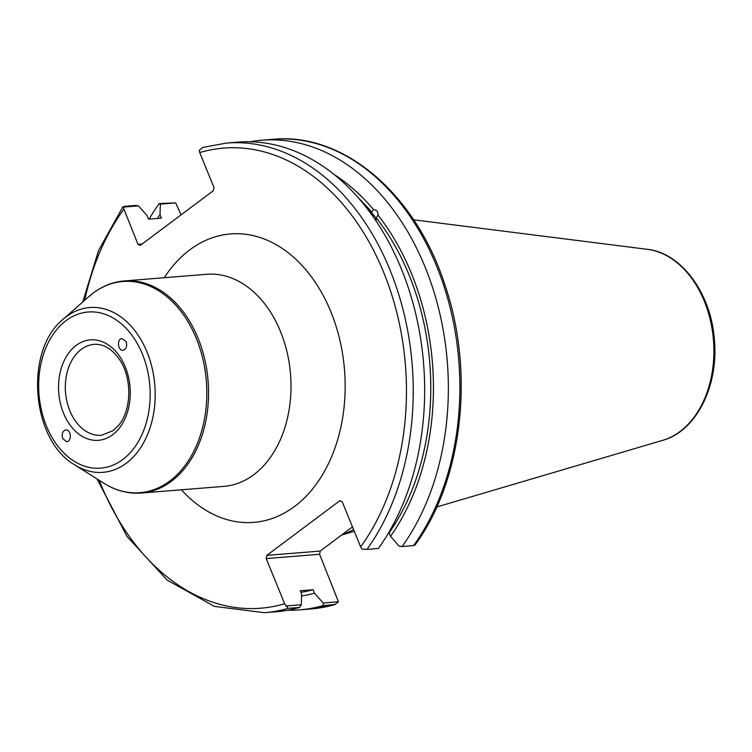 <?xml version="1.0" encoding="UTF-8"?>
<svg xmlns="http://www.w3.org/2000/svg" width="752" height="752" viewBox="0 0 752 752"><rect width="100%" height="100%" fill="white"/><g stroke="black" fill="none" stroke-linecap="round" stroke-linejoin="round"><path stroke-width="1.13" d="M62.651 438.491C61.457 433.725 62.576 430.858 66.016 429.9C71.384 429.571 71.91 441.903 66.514 441.668L62.651 438.491M126.167 341.681C127.351 346.136 126.374 348.984 123.206 350.244C117.923 351.306 116.541 339.039 121.89 338.541L126.167 341.681M202.937 147.401L199.28 150.25L199.722 152.571L213.963 187.474L213.361 190.698L140.304 245.359L137.973 244.334L122.971 206.687L98.521 250.595L82.758 301.956M97.046 478.939L126.928 536.336L167.151 580.093L214.358 606.375L264.497 612.701A235.583 167.16 -94.6 0 0 288.157 608.359L284.641 603.743L266.217 558.595L319.591 554.28L320.192 551.066L266.819 555.371L266.217 558.595M266.819 555.371L339.876 500.7L342.216 501.734L360.64 546.873L362.05 549.12L366.976 549.383A235.583 167.16 -94.6 0 0 395.693 285.102A235.583 167.16 -94.6 0 0 226.587 143.059L202.438 147.495M300.847 592.332A218.503 155.034 -94.6 0 0 313.086 589.718L300.208 590.762L301.618 594.202L301.289 604.749L286.051 605.98M264.497 612.701L275.918 611.78A235.583 167.16 -94.6 0 0 299.578 607.437L301.289 604.749M138.509 205.879L135.529 205.465L124.108 206.386L123.281 207.11L138.509 205.879L147.148 215.702L148.558 219.152L161.436 218.108L160.026 214.668L160.355 204.121L175.686 202.88L181.072 214.856M301.561 595.988A222.225 157.685 -94.6 0 0 314.496 593.168L313.086 589.718M371.92 215.025A7.764 3.929 -148.4 0 1 372.644 215.824A7.764 3.929 -148.4 0 1 373.782 217.657M368.499 210.363L371.779 212.28L373.462 209.545C376.705 209.846 378.218 211.707 378.002 215.128L376.32 217.864L376.075 221.013M376.028 220.947A10.049 5.085 31.6 0 0 369.514 211.726M366.976 549.383L378.397 548.462A235.583 167.16 -94.6 0 0 407.114 284.181A235.583 167.16 -94.6 0 0 238.008 142.137L226.587 143.059M371.779 212.28A218.503 155.034 -94.6 0 0 358.478 198.02M373.462 209.545A222.225 157.685 -94.6 0 0 333.973 174.398M352.481 526.898L320.192 551.066M319.591 554.28L338.456 601.75L323.125 602.991L314.496 593.168M388.54 532.905L389.085 532.858L390.485 536.308L399.124 546.131L402.113 546.544A235.583 167.16 -94.6 0 0 430.821 282.273A235.583 167.16 -94.6 0 0 261.715 140.229A235.583 167.16 -94.6 0 0 249.908 141.78M142.119 243.996L137.973 244.334M338.456 601.75L334.8 604.599A235.583 167.16 85.4 0 1 311.149 608.941L299.634 609.863A235.583 167.16 -94.6 0 0 323.285 605.529L335.298 604.495L311.149 608.941M160.355 204.121L159.245 203.548L175.686 202.88M159.245 203.548A235.583 167.16 -94.6 0 0 149.103 219.105M287.734 610.229A235.583 167.16 -94.6 0 0 299.634 609.863M323.125 602.991L323.285 605.529M414.766 545.313C462.659 480.763 475.02 372.043 444.761 284.453C415.565 193.96 343.664 132.324 273.239 139.299A235.583 167.16 85.4 0 1 442.345 281.342A235.583 167.16 85.4 0 1 413.628 545.614L414.455 544.89M413.628 545.614L402.113 546.544M341.991 534.747A167.188 118.628 -94.6 0 0 353.59 529.605M288.157 608.359L299.578 607.437M390.485 536.308A222.225 157.685 -94.6 0 0 378.002 215.128M160.026 214.668A222.225 157.685 -94.6 0 0 157.422 218.428M389.085 532.858A218.503 155.034 -94.6 0 0 376.32 217.864M112.64 434.769A50.384 35.748 -94.6 0 0 112.039 347.734A50.384 35.748 -94.6 0 0 58.543 387.759A50.384 35.748 -94.6 0 0 112.64 434.769M101.445 435.267A45.599 32.355 85.4 0 1 66.994 401.831A45.599 32.355 85.4 0 1 81.272 349.379A45.599 32.355 85.4 0 1 94.103 344.369C103.973 343.711 112.725 349.21 120.376 360.847C132.296 379.252 131.299 410.46 118.76 425.143L113.138 430.661L101.445 435.267M66.063 320.625A78.33 55.582 85.4 0 1 150.165 393.71A78.33 55.582 85.4 0 1 67.003 455.928A78.33 55.582 85.4 0 1 66.063 320.625M66.43 316.62A82.673 58.656 -94.6 0 0 63.027 319.393C24.073 350.573 31.321 440.371 74.768 464.896A82.673 58.656 -94.6 0 0 126.27 463.241A82.673 58.656 -94.6 0 0 147.025 352.011A82.673 58.656 -94.6 0 0 66.43 316.62M93.069 293.148A105.947 75.172 85.4 0 1 196.347 338.513A105.947 75.172 85.4 0 1 169.755 481.054A105.947 75.172 85.4 0 1 103.748 483.169C115.78 490.708 128.329 493.989 141.395 493.03A106.389 75.491 -94.6 0 0 171.334 481.336A106.389 75.491 -94.6 0 0 204.638 358.93A106.389 75.491 -94.6 0 0 124.268 280.938C113.101 281.887 102.742 285.929 93.192 293.045L88.698 296.702A105.947 75.172 85.4 0 1 93.069 293.148M124.268 280.938L206.725 274.283A106.389 75.491 85.4 0 1 287.095 352.274A106.389 75.491 85.4 0 1 253.791 474.681A106.389 75.491 85.4 0 1 223.842 486.375L141.395 493.03M181.392 489.806A144.694 102.667 -94.6 0 0 294.549 506.472A144.694 102.667 -94.6 0 0 321.245 291.936A144.694 102.667 -94.6 0 0 164.265 277.704M199.722 152.571A230.798 163.767 85.4 0 1 383.652 272.309A230.798 163.767 85.4 0 1 360.64 546.873M284.641 603.743A230.798 163.767 85.4 0 1 99.245 480.331M84.703 300.236A230.798 163.767 85.4 0 1 123.723 209.432M662.728 440.324C696.079 431.272 718.658 386.133 714.419 340.252C711.392 294.126 681.801 252.907 647.312 249.326A96.858 68.723 85.4 0 1 713.46 340.101A96.858 68.723 85.4 0 1 662.728 440.324L436.79 506.961M74.768 464.896L103.748 483.169M63.027 319.393L88.698 296.702M647.312 249.326L413.609 219.8M354.277 531.297L341.615 535.029M273.239 139.299L261.715 140.229"/></g></svg>
